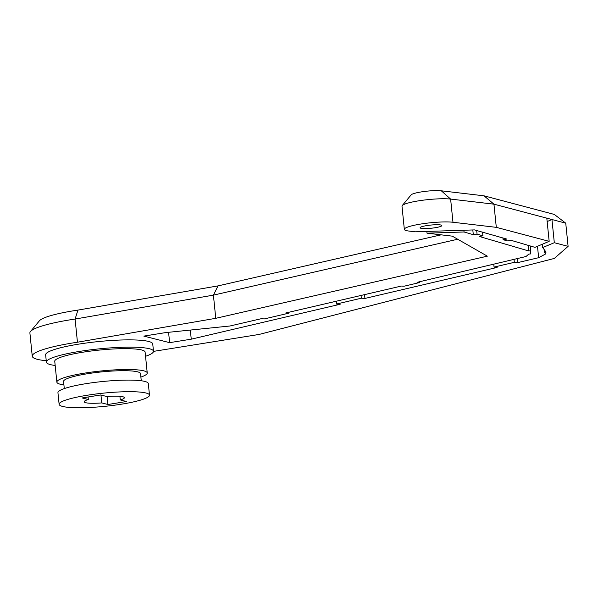 <?xml version="1.0" encoding="UTF-8"?>
<svg xmlns="http://www.w3.org/2000/svg" width="598" height="598" viewBox="0 0 598 598"><rect width="100%" height="100%" fill="white"/><g stroke="black" fill="none" stroke-linecap="round" stroke-linejoin="round"><path stroke-width="0.9" d="M141.263 380.769L140.537 373.63A38.691 5.651 174.2 0 0 133.87 371.186A38.691 5.651 174.2 0 0 90.44 373.279A38.691 5.651 174.2 0 0 63.56 381.449L64.285 388.588M100.942 395.031L101.742 402.917L107.939 404.495L107.132 396.511M107.939 404.495L126.47 401.512L120.273 399.935A20.183 2.945 174.2 0 0 124.384 397.685A20.183 2.945 174.2 0 0 106.863 396.534L100.666 394.957L82.135 397.947L88.332 399.516A20.183 2.945 174.2 0 0 84.221 401.766A20.183 2.945 174.2 0 0 87.704 403.045A20.183 2.945 174.2 0 0 101.742 402.917M457.702 239.237L213.411 295.135L75.094 319.04A67.282 9.83 174.2 0 0 30.491 331.501L39.431 320.782A57.191 8.357 -5.8 0 1 77.949 310.093L218.046 285.889L441.145 234.835M30.491 331.501A67.282 9.83 174.2 0 0 29.9 333.019L32.255 356.199A67.282 9.83 174.2 0 0 46.24 360.706M463.876 230.237L464.048 231.979L427.017 233.175L452.275 236.143L487.348 256.168L215.766 318.315L77.448 342.22L75.094 319.04L77.949 310.093M66.954 407.193A45.418 6.638 174.2 0 0 117.933 404.726A45.418 6.638 174.2 0 0 149.485 395.136A45.418 6.638 174.2 0 0 141.659 392.258A45.418 6.638 174.2 0 0 90.679 394.725A45.418 6.638 174.2 0 0 59.12 404.315A45.418 6.638 174.2 0 0 66.954 407.193M149.485 395.136L148.311 383.55A45.418 6.638 174.2 0 0 140.478 380.672A45.418 6.638 174.2 0 0 89.498 383.131A45.418 6.638 174.2 0 0 57.946 392.729L59.12 404.315M421.979 228.458A10.936 1.6 -5.8 0 1 420.088 227.763A10.936 1.6 -5.8 0 1 427.69 225.453A10.936 1.6 -5.8 0 1 439.964 224.863A10.936 1.6 -5.8 0 1 441.847 225.551A10.936 1.6 -5.8 0 1 434.245 227.86A10.936 1.6 -5.8 0 1 421.979 228.458M46.382 362.126L45.642 354.838A53.827 7.864 -5.8 0 1 83.04 343.469A53.827 7.864 -5.8 0 1 143.46 340.554A53.827 7.864 -5.8 0 1 152.744 343.962L153.484 351.243A53.827 7.864 174.2 0 0 144.2 347.834A53.827 7.864 174.2 0 0 83.78 350.757A53.827 7.864 174.2 0 0 46.382 362.126A53.827 7.864 174.2 0 0 55.173 365.475M145.538 356.296A53.827 7.864 174.2 0 0 153.484 351.243M140.889 377.091A45.418 6.638 174.2 0 0 147.235 372.95A45.418 6.638 174.2 0 0 139.401 370.08A45.418 6.638 174.2 0 0 88.422 372.539A45.418 6.638 174.2 0 0 56.87 382.129A45.418 6.638 174.2 0 0 63.911 384.91M147.235 372.95L145.112 352.095A45.418 6.638 174.2 0 0 137.286 349.217A45.418 6.638 174.2 0 0 86.306 351.684A45.418 6.638 174.2 0 0 54.747 361.274L56.87 382.129M565.745 223.181L493.948 204.165L450.623 199.082A26.768 3.909 174.2 0 0 422.487 200.27A26.768 3.909 174.2 0 0 402.222 205.585L411.162 194.858A16.669 2.437 -5.8 0 1 423.788 191.547A16.669 2.437 -5.8 0 1 441.317 190.807L484.029 195.823L554.324 214.435L565.745 223.181L568.1 246.354L554.309 242.706L551.954 219.526L547.155 221.537M546.811 218.165L549.166 241.345L496.303 227.345L452.978 222.262A26.768 3.909 174.2 0 0 422.935 223.712A26.768 3.909 174.2 0 0 404.338 229.363A26.768 3.909 174.2 0 0 408.957 231.06L415.371 231.807L474.461 229.901L506.842 239.08L503.082 239.663L502.903 237.929M503.082 239.663L507.306 240.904L511.066 240.321L534.963 247.348L549.166 241.345M476.696 230.514L477.062 234.117L482.915 235.836L479.155 236.412L528.722 250.973L528.146 245.344M464.048 231.979L473.302 234.693L472.816 229.953M530.239 245.957L530.77 253.903L528.767 254.105L526.031 256.505L417.06 282.331L419.796 282.495L404.099 286.21L401.363 286.053L285.732 313.001L288.759 313.188L264.346 318.913L261.221 318.712L229.968 326L165.444 332.623L143.826 336.106L169.63 342.654L191.248 339.171L340.172 304.247L336.562 304.023L361.334 298.208L364.944 298.432L497.102 267.441L494.06 267.082L514.332 262.328L517.943 262.552L538.641 257.701L545.705 253.918L544.501 252.311L546.079 252.132L542.685 247.557L554.309 242.706M530.725 250.771L528.722 250.973M477.062 234.117L473.302 234.693M77.448 342.22A67.282 9.83 174.2 0 0 32.255 356.199M568.1 246.354L554.316 258.441L259.031 334.454L153.484 351.385M484.029 195.823L493.948 204.165L496.303 227.345M218.046 285.889L213.411 295.135L215.766 318.315M426.845 231.441L427.017 233.175M402.222 205.585A26.768 3.909 174.2 0 0 401.991 206.19L404.338 229.363M168.576 332.301L169.63 342.654M190.328 330.066L191.248 339.171M120.273 399.935L119.906 396.31M88.332 399.516L88.078 396.99M419.721 281.703L419.796 282.495M482.915 235.836L482.541 232.114M542.341 244.223L542.685 247.557M364.563 294.627L364.944 298.432M517.539 258.515L517.943 262.552M537.482 246.279L538.641 257.701M493.761 264.152L494.06 267.082M514.026 259.353L514.332 262.328M336.278 301.22L336.562 304.023M361.05 295.449L361.334 298.208M288.67 312.32L288.759 313.188M544.232 249.65L544.501 252.311M452.978 222.262L450.623 199.082L441.317 190.807"/></g></svg>

